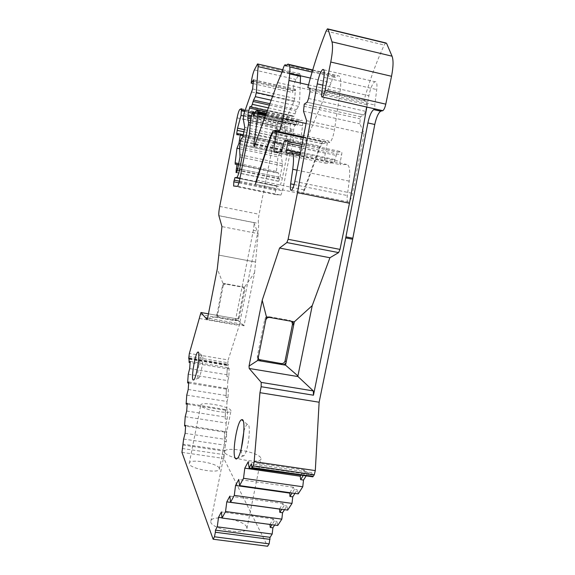 <?xml version="1.0" encoding="UTF-8"?>
<svg xmlns="http://www.w3.org/2000/svg" width="575" height="575" viewBox="0 0 575 575"><rect width="100%" height="100%" fill="white"/><g stroke="black" fill="none" stroke-linecap="round" stroke-linejoin="round"><path stroke-width="0.43" stroke-dasharray="2.88 2.16" d="M243.901 431.171C245.115 427.081 246.287 424.832 247.408 424.415C251.519 422.395 248.328 451.849 243.958 455.709L242.197 455.58C241.55 454.358 241.248 452.022 241.292 448.558M198.052 378.019C196.427 375.878 200.071 355.501 202.077 355.515C204.369 354.286 201.157 376.115 198.742 378.062L198.052 378.019M260.719 457.743C257.701 451.756 224.43 446.071 224.739 451.627C223.193 457.369 261.517 464.916 261.021 458.771L260.719 457.743M223.05 286.242C223.502 284.74 224.502 284.057 226.047 284.179L242.686 287.22L244.519 288.686L244.67 290.188L239.028 318.579C238.575 320.067 237.583 320.757 236.052 320.642L219.427 317.723L217.472 315.977L223.05 286.242L222.439 285.761L222.935 283.252L244.468 287.191L243.972 289.692L243.822 288.197L241.996 286.738L225.429 283.705C223.883 283.583 222.892 284.266 222.439 285.761L216.89 315.366L218.795 317.098L235.434 320.023L238.359 317.961L237.863 320.447L244.044 325.63L254.581 272.744L244.468 287.191M207.546 318.464L216.344 316.667L216.84 314.166L217.422 314.769M216.344 316.667L218.795 317.098M235.434 320.023L237.863 320.447M206.993 319.441L244.044 325.63M274.649 525.083L276.999 521.424L277.725 525.492M284.524 509.68L286.875 506.014L287.68 510.111M294.953 493.408L297.297 489.756L298.188 493.868M305.986 476.201L308.315 472.564L309.3 476.682M309.515 476.352L311.902 472.664L312.153 476.308M385.768 42.917L384.215 45.044C376.474 61.777 369.747 80.22 364.04 100.359L366.8 101.473L366.929 104.686L365.571 111.327L363.953 114.986L360.388 116.718L359.835 123.783L364.176 133.386L352.468 193.365C351.447 198.066 350.197 200.955 348.716 202.026C347.286 202.35 346.811 200.193 347.307 195.55L349.197 181.118C350.369 170.545 349.535 164.989 346.703 164.45L340.508 164.687C340.026 164.507 339.962 163.437 340.314 161.46L341.636 154.934C341.988 152.964 341.924 151.901 341.442 151.75L337.388 152.131L333.787 162.818L325.773 163.214C324.357 162.667 324.207 159.318 325.306 153.173L327.369 142.995L322.216 143.692L320.146 147.214L303.047 194.098L255.429 184.331M303.377 137.411L322.819 141.63L319.98 146.129L304.038 189.894L303.047 194.098M322.819 141.63L328.253 140.889L329.655 142.643C331.653 140.925 333.263 136.634 334.492 129.77L340.041 92.122C341.478 80.802 340.723 75.347 337.784 75.771L335.29 77.481L334.298 76.195C333.256 76.913 332.221 79.134 331.193 82.865L325.924 93.552L299.625 156.17C299.108 156.292 298.957 155.336 299.173 153.302L301.135 137.058M264.982 117.465L302.507 125.709L301.156 136.929M302.507 125.709C302.903 122.058 302.666 120.233 301.81 120.254L299.791 120.757L297.412 125.659L296.247 121.634L294.867 124.301L293.638 129.612L293.056 143.139L289.627 155.257L282.49 190.914L280.88 195.105L275.662 194.609C275.209 194.3 275.209 192.884 275.669 190.354L276.934 186.235L279.234 186.286C280.348 185.402 281.412 182.606 282.433 177.919L291.194 134.076L291.345 131.812L290.088 127.384L290.389 121.62L292.387 115.776L293.796 116.502L295.083 113.807L296.47 109.602L298.547 106.332L299.589 102.257L300.272 83.03M300.517 75.799L299.668 73.672L295.974 79.458C294.529 82.254 293.473 86.02 292.812 90.757L292.61 92.51L295.406 89.319L294.716 98.418L293.94 101.459L286.034 119.356L285.042 122.741L284.452 128.017L286.745 136.519L284.855 146L282.936 147.631L282.023 150.147L281.168 155.681L282.426 163.681L282.246 165.859L279.68 178.717L278.731 181.211L277.998 181.204L278.329 177.014C278.782 174.484 278.782 173.097 278.329 172.845L276.561 172.859L276.402 171.443L277.955 156.903L280.169 152.217L281.484 144.066L281.312 142.708L277.071 143.391L276.92 142.068L277.689 136.85L281.448 124.257L281.657 117.566L279.637 118.155C278.58 119.061 277.553 121.835 276.553 126.486L259.109 214.267C258.297 218.586 258.089 221.648 258.498 223.452C258.843 224.969 258.671 227.549 257.981 231.2L239.243 325.45L228.16 359.921L189.362 353.438M188.729 358.132L227.599 364.586L228.16 359.921M227.599 364.586L227.829 365.607L228.462 364.363L228.282 368.884L190.102 362.573M188.248 374.224L227.815 380.657L228.828 376.97L229.173 368.237L228.282 368.884M227.815 380.657L227.477 389.311L188.658 383.065M186.76 395.104L226.996 401.479L228.023 397.763L228.376 388.736L227.477 389.311M226.996 401.479L226.643 410.421L187.17 404.239M185.222 416.702L226.14 422.999L227.19 419.261L227.549 409.932L226.643 410.421M226.14 422.999L225.781 432.242L185.624 426.147M183.626 439.048L225.263 445.251L226.327 441.499L226.701 431.847L225.781 432.242M225.263 445.251L223.826 458.476L267.598 546.25M189.419 357.873L228.462 364.363M225.062 450.39L183.26 444.202M311.902 472.664L251.368 463.831M291.762 321.418L289.973 320.426L268.626 316.631C266.635 316.48 265.341 317.378 264.752 319.319L257.356 356.191L257.42 357.743L258.721 359.504M200.862 405.591L200.754 405.116C200.409 401.185 228.8 406.087 230.805 410.277L230.978 410.866C231.545 414.863 202.22 409.745 200.862 405.591M366.828 107.072L368.884 95.716C370.422 88.306 372.413 83.634 374.85 81.7C376.711 81.154 377.337 83.77 376.733 89.563L374.756 105.017L375.037 108.934M327.369 142.995L303.305 137.77M277.617 129.878L328.253 140.889M200.294 314.554L235.383 320.713L253.331 230.295C253.999 226.737 254.193 224.185 253.891 222.633L218.888 215.74M199.518 318.507L239.243 325.45M307.805 87.537L364.04 100.359M304.24 104.125L360.388 116.718M306.604 120.671L364.176 133.386M285.746 66.01L289.8 66.952M312.074 72.105L335.29 77.481M282.268 71.602L289.8 73.334M310.371 78.071L331.193 82.865M250.333 121.893L293.494 131.301M246.301 146.043L289.627 155.257M250.714 118.773L290.088 127.384M253.309 83.627L292.61 92.51M244.763 127.427L286.745 136.519M242.88 137.001L284.855 146M239.732 148.81L277.955 156.903M243.527 115.949L281.448 124.257M181.952 452.353L223.826 458.476M246.697 527.052C244.001 519.592 210.831 514.208 210.838 521.266C208.969 528.669 247.099 536.137 246.941 528.346L246.697 527.052M219.248 468.215C217.465 462.976 189.146 458.311 189.276 463.306C187.874 468.424 219.65 474.375 219.391 468.956L219.248 468.215M243.872 325.888L236.217 318.723L208.459 313.835M253.891 222.633L258.161 233.644L221.95 226.593M254.581 272.744L255.559 262.035L218.809 255.106L255.559 262.035L258.161 233.644M235.383 320.713L236.217 318.723M300.725 475.439L304.168 469.983L305.418 472.14L308.315 472.564M304.168 469.983L248.206 461.797M289.829 492.689L293.286 487.212L294.472 489.354L297.297 489.756M293.286 487.212L238.769 479.449M279.529 508.99L282.993 503.506L284.122 505.633L286.875 506.014M282.993 503.506L229.849 496.139M269.927 524.45L273.24 518.945L274.311 521.058L276.999 521.424M273.24 518.945L221.404 511.944M222 517.816L269.905 524.227M274.311 521.058L271.982 524.731M284.122 505.633L281.786 509.299M294.472 489.354L292.15 493.012M305.418 472.14L303.104 475.784M185.682 425.335L226.701 431.847M226.327 441.499L224.3 441.198L224.609 431.257M185.114 433.342L224.286 439.228M187.234 403.298L227.549 409.932M227.19 419.261L225.199 418.952L225.493 409.292M186.688 411.032L225.184 416.997M188.737 381.994L228.376 388.736M228.023 397.763L226.061 397.454L226.356 388.053M188.212 389.469L226.054 395.507M190.188 361.387L227.182 367.511L227.254 367.921L229.173 368.237M228.828 376.97L226.902 376.654L227.182 367.511M189.678 368.618L226.895 374.72M227.254 367.921L226.902 376.654M226.428 388.427L226.061 397.454M225.572 409.623L225.199 418.952M224.688 431.537L224.3 441.198M222.935 283.252L217.285 268.906M239.028 318.579L238.359 317.961L243.972 289.692L244.67 290.188M241.694 169.46L282.433 177.919M250.204 125.17L291.194 134.076M237.468 169.97L279.68 178.717M240.019 156.982L282.246 165.859M322.812 85.157L368.884 95.716M294.141 184.568L347.307 195.55M294.874 181.42L352.468 193.365M239.214 182.045L282.49 190.914M237.662 186.35L280.758 195.133M233.637 186.041L275.662 194.609M239.042 182.864L275.669 190.354M239.387 181.183L276 188.693M276.934 186.235L239.89 178.617L276.999 186.221M239.947 178.308L279.012 186.343M236.562 172.522L278.667 181.226M236.03 172.529L277.998 181.204M237.403 170.272L277.998 178.681M237.741 168.59L278.329 177.014M219.722 206.432L259.109 214.267M237.072 117.868L276.553 126.486M283.209 144.131L325.306 153.173M306.058 123.51L334.492 129.77M308.495 84.913L340.041 92.122M297.045 170.171L349.197 181.118M253.331 230.295L257.981 231.2M218.874 215.654L258.498 223.452M323.897 77.366L376.733 89.563M321.727 92.949L374.756 105.017M326.133 31.05L384.215 45.044M309.968 88.521L366.8 101.473M309.947 91.734L366.929 104.686M308.595 98.469L365.571 111.327M307.158 102.213L363.953 114.986L307.158 102.213M303.816 106.224L359.964 118.788M303.521 111.241L359.835 123.783M291.41 152.655L291.999 152.778M300.071 154.502L346.703 164.45M286.458 153.173L340.508 164.687M300.38 152.928L340.314 161.46M301.652 146.33L341.636 154.934M287.716 140.149L341.442 151.75M284.546 140.681L288.003 141.428M302.019 144.447L337.489 152.095M283.231 144.023L336.008 155.365M282.375 148.336L335.139 159.62M281.074 151.635L333.673 162.847M274.757 152.368L325.773 163.214M287.802 64.177L289.067 64.465M312.714 69.956L337.784 75.771M277.639 82.563L325.924 93.552M254.969 145.087L300.502 154.804M255.379 143.944L299.173 153.302M257.384 110.45L301.81 120.254M255.789 111.032L257.967 111.514M266.462 113.383L299.827 120.743M255.322 111.866L258.002 112.456M266.153 114.253L299.287 121.555M254.1 115.259L297.915 124.876M253.855 115.827L297.146 125.321M254.919 112.995L257.959 113.663M265.743 115.381L296.678 122.188M252.202 113.433L295.428 122.935M251.699 114.827L294.867 124.301M250.513 120.189L293.638 129.612M249.974 130.985L293.502 140.386M249.514 133.752L293.056 143.139M250.298 122.87L291.345 131.812M251.297 116.136L289.929 124.603M252.274 113.239L290.389 121.62M266.994 111.931L291.626 117.372M250.161 106.411L292.502 115.783M251.009 107.079L293.602 116.502M268.453 107.899L295.083 113.807M269.467 105.117L295.909 110.997M269.977 103.701L296.47 109.602M271.235 100.222L298.547 106.332M272.687 96.219L299.589 102.257M282.009 72.119L289.757 73.902M256.853 64.939L298.856 74.613M254.373 69.92L295.974 79.458M251.404 81.37L292.812 90.757M253.676 79.968L295.291 89.413M253.632 81.176L295.607 90.692M252.612 88.938L294.716 98.418M251.872 92.022L293.94 101.459M244.885 110.299L286.034 119.356M243.958 113.728L285.042 122.741M243.627 115.403L284.711 124.401M243.283 119.032L284.452 128.017M241.292 138.719L282.936 147.631M240.472 141.27L282.023 150.147M239.797 144.713L281.348 153.554M239.567 146.855L281.168 155.681M240.249 154.797L282.426 163.681M236.627 164.155L278.329 172.845M235.225 164.249L236.835 164.587M238.46 164.924L276.561 172.859M238.726 163.58L276.402 171.443M239.998 143.664L280.169 152.217M240.638 140.516L280.945 149.126M243.11 135.829L281.484 144.066M240.199 133.874L281.312 142.708M236.807 134.744L277.071 143.391M239.552 134.04L240.343 134.205M243.304 134.845L276.92 142.068M243.901 131.804L277.251 138.999M244.325 129.641L277.689 136.85M244.497 111.457L281.937 119.686M241.478 108.718L281.657 117.566M239.912 109.365L241.708 109.76M244.828 110.443L279.716 118.127M188.859 356.263L227.671 362.724M189.355 358.793L228.081 365.226M182.907 445.028L224.667 451.202M182.232 448.486L223.977 454.624M251.325 466.045L311.959 474.871M242.01 324.149L207.611 318.126M322.417 143.628L272.866 132.89M320.146 147.214L270.911 136.591M256.781 180.162L304.038 189.894M271.249 135.599L319.98 146.129M257.356 356.191L258.34 357.212M289.973 320.426L291.137 321.245M268.626 316.631L269.675 317.436M264.752 319.319L265.779 320.138M226.047 284.179L225.429 283.705M219.427 317.723L218.838 317.105M236.052 320.642L235.391 320.016M242.686 287.22L241.996 286.738M291.532 190.282L348.716 202.026M237.763 186.314L280.88 195.105M239.969 178.214L279.234 186.286M236.612 172.507L278.731 181.211M303.463 136.958L329.655 142.643M323.747 69.819L374.85 81.7M327.455 28.829L327.98 28.958M284.46 140.717L287.996 141.479M302.004 144.498L337.388 152.131M281.161 151.599L333.787 162.818M287.5 64.357L289.247 64.759M312.642 70.186L337.41 75.929M285.006 64.774L285.502 64.889M286.551 65.133L334.298 76.195M254.215 146.496L299.625 156.17M255.76 111.047L257.967 111.536M266.455 113.404L299.791 120.757M253.668 116.064L297.412 125.659M255.07 112.571L257.981 113.21M265.894 114.95L296.247 121.634M250.204 106.447L292.387 115.776M267.447 110.673L293.796 116.502M257.535 63.962L257.916 64.048M282.756 69.776L299.668 73.672M253.632 79.832L295.406 89.319M239.854 109.394L241.708 109.803M244.813 110.486L279.637 118.155M189.319 359.217L227.829 365.607M322.216 143.692L272.701 132.962M303.348 137.54L322.575 141.709M246.941 528.346L261.021 458.771M210.838 521.266L224.739 451.627M219.391 468.956L230.978 410.866M189.276 463.306L200.754 405.116M202.077 355.515L198.512 352.554M198.742 378.062L193.789 379.967M247.408 424.415L243.139 420.929M243.958 455.709L237.324 458.455M257.42 357.743L258.405 358.778M200.955 312.527L236.109 318.708M217.472 315.977L216.89 315.366M244.519 288.686L243.822 288.197"/><path stroke-width="0.86" d="M241.292 448.558L243.901 431.171M286.86 242.564L288.111 239.286L340.012 249.399L338.625 252.605L286.86 242.564L279.558 248.048L262.207 300.279L266.441 316.861L294.342 321.813L312.239 305.591L297.915 375.921L285.552 365.154L286.213 361.912C285.631 363.824 284.366 364.723 282.411 364.629L285.552 365.154M266.441 316.861L265.779 320.138C266.376 318.183 267.677 317.285 269.675 317.436L291.137 321.245L293.494 323.121L293.681 325.069L294.342 321.813M303.305 137.77L276.834 132.02L272.701 132.962L270.911 136.591L255.429 184.331L256.385 180.076L270.818 135.506L273.067 130.963L277.617 129.878L278.667 131.567C280.334 129.756 281.786 125.379 283.044 118.443L288.959 80.45C290.555 69.029 290.167 63.609 287.802 64.177L285.746 66.01L285.006 64.774C284.151 65.543 283.231 67.821 282.268 71.602L277.639 82.563L254.215 146.496C253.798 146.639 253.719 145.691 253.97 143.649L257.722 115.877C258.182 112.197 258.067 110.386 257.384 110.45L255.76 111.047L253.668 116.064L252.907 112.089L251.699 114.827L250.513 120.189L249.514 133.752L246.301 146.043L239.214 182.045L237.763 186.314L233.637 186.041L233.817 181.793L234.981 177.61L236.814 177.56C237.734 176.626 238.69 173.787 239.682 169.043L248.393 124.775L248.601 122.504L247.782 118.134L248.256 112.355L250.068 106.418L251.167 107.072L252.296 104.319L253.561 100.05L255.343 96.672L256.335 92.553L258.096 66.621C258.211 64.587 258.031 63.703 257.535 63.962L254.373 69.92C253.108 72.788 252.123 76.604 251.404 81.37L251.174 83.138L253.525 79.81L252.612 88.938L243.958 113.728L243.283 119.032L244.763 127.427L242.88 137.001L241.292 138.719L240.472 141.27L239.567 146.855L240.019 156.982L237.468 169.97L236.612 172.507L236.03 172.529L236.462 168.324C236.922 165.772 236.979 164.378 236.627 164.155L235.225 164.249L235.153 162.833L236.965 148.221L238.912 143.434L240.285 135.218L240.199 133.874L236.807 134.744L236.735 133.429L237.554 128.175L241.047 115.41L241.478 108.718L239.854 109.394C238.977 110.35 238.05 113.174 237.072 117.868L219.722 206.432C218.903 210.788 218.622 213.864 218.874 215.654L221.95 226.593L218.809 255.106L217.285 268.906L207.546 318.464L206.993 319.441L200.955 312.527L189.362 353.438L188.729 358.132L188.866 359.138L189.355 358.793M213.131 539.221L214.461 536.784L269.15 543.871L267.598 546.25L213.131 539.221L181.952 452.353L183.626 439.048L185.114 433.342L185.682 425.335L184.553 425.982L185.222 416.702L186.688 411.032L187.234 403.298L186.12 404.081L186.76 395.104L188.212 389.469L188.737 381.994L187.63 382.9L188.248 374.224L189.678 368.618L190.188 361.387L189.096 362.408L189.082 358.75M269.15 543.871L270.07 537.323L272.183 534.06L272.909 527.8L274.649 525.083M309.515 476.352L249.133 467.957L248.206 461.797L244.799 468.172L243.52 478.321L302.773 486.773L298.188 493.868L239.581 485.595L238.769 479.449L235.549 485.48L234.284 495.391L292.014 503.405L287.68 510.111L230.561 502.27L229.849 496.139L226.802 501.846L225.544 511.527L222.022 518.046L277.725 525.492L281.836 519.139L282.562 512.742L284.524 509.68M292.014 503.405L292.747 496.857L294.953 493.408M302.773 486.773L303.499 480.075L305.986 476.201M312.153 476.308L312.807 476.833L314.273 474.77L253.173 465.872L254.164 461.646L259.95 392.682L319.132 402.227L315.301 470.609L314.273 474.77M352.64 239.257L352.842 238.215L345.927 236.85L345.726 237.892L352.64 239.257L319.132 402.227M352.842 238.215L374.785 124.48L367.885 122.935L345.927 236.85M367.885 122.935C369.416 115.855 371.364 111.428 373.707 109.638L380.686 111.212C378.293 112.987 376.323 117.415 374.785 124.48M381.045 111.09L382.799 110.688C383.971 109.847 384.97 107.669 385.782 104.154L391.525 76.281C393.35 66.887 393.53 60.195 392.049 56.185L386.551 43.305L385.768 42.917L327.98 28.958M289.757 73.902L300.509 76.374L300.272 83.03M300.509 76.374L300.517 75.799M190.102 362.573L189.096 362.408M188.658 383.065L187.63 382.9M187.17 404.239L186.12 404.081M185.624 426.147L184.553 425.982M225.544 511.527L281.836 519.139M234.284 495.391L230.561 502.27M243.52 478.321L239.581 485.595M253.173 465.872L251.922 467.993L251.368 463.831L249.133 467.957M258.721 359.504L281.24 363.558C283.209 363.688 284.488 362.796 285.078 360.87L292.502 324.235L291.762 321.418M288.111 239.286L297.498 192.589L349.471 203.248L366.828 107.072M297.498 192.589L317.242 83.885L322.812 85.157M340.012 249.399L349.471 203.248M276.834 132.02L274.785 142.32C273.664 148.53 273.657 151.879 274.757 152.368L281.161 151.599L284.46 140.717L287.716 140.149C288.089 140.278 288.104 141.342 287.744 143.34L286.429 149.946C286.07 151.944 286.077 153.015 286.458 153.173L291.41 152.655C293.652 153.065 294.098 158.607 292.747 169.273L290.662 183.849C290.088 188.521 290.375 190.67 291.532 190.282C292.754 189.139 293.875 186.185 294.874 181.42L306.604 120.671L303.521 111.241L304.24 104.125L307.158 102.213L308.595 98.469L309.947 91.734L309.968 88.521L307.805 87.537C313.167 67.059 319.276 48.228 326.133 31.05L327.455 28.829L328.073 29.181L331.969 41.831L392.049 56.185M214.461 536.784L215.366 532.242L270.063 539.386M222.022 518.046L221.404 511.944L218.514 517.349L217.271 526.822L215.46 530.164L215.366 532.242M345.726 237.892L313.454 395.219L261.151 386.716L259.95 392.682M261.151 386.716L261.208 382.397L249.205 368.467L249.033 366.11L262.207 300.279M331.969 41.831C332.997 45.777 332.594 52.505 330.754 62.028L325.062 90.297C324.271 93.862 323.387 96.097 322.41 97.003C321.59 97.326 321.36 95.975 321.727 92.949L323.897 77.366C324.595 71.523 324.171 68.921 322.632 69.561C320.562 71.609 318.766 76.382 317.242 83.885M192.963 379.902C191.044 377.214 195.536 352.13 197.944 352.087C200.718 350.484 196.708 377.588 193.789 379.967L192.963 379.902M235.218 458.261C231.775 453.021 237.317 420.124 241.68 419.743C246.653 417.083 242.614 453.704 237.324 458.455L236.16 459.073L235.218 458.261M375.037 108.934L382.612 110.752M289.8 66.952L312.074 72.105M289.8 73.334L310.371 78.071M247.782 118.134L250.714 118.773M251.174 83.138L253.309 83.627M236.965 148.221L239.732 148.81M241.047 115.41L243.527 115.949M215.46 530.164L270.07 537.323M338.625 252.605L329.921 257.744L312.239 305.591M261.208 382.397L313.332 390.921L298.001 376.567L297.915 375.921M313.332 390.921L313.454 395.219M374.066 109.502L375.59 109.164M298.001 376.567L249.205 368.467M260.863 361.007L258.405 358.778L258.34 357.212L257.686 360.475L282.411 364.629M257.686 360.475L249.033 366.11M329.921 257.744L279.558 248.048M217.271 526.822L272.183 534.06M303.499 480.075L300.639 479.665L300.236 476.208L300.725 475.439M244.799 468.172L300.236 476.208M292.747 496.857L289.951 496.469L289.829 492.689M235.549 485.48L289.57 493.091M282.562 512.742L279.838 512.368L279.529 508.99M226.802 501.846L279.472 509.076M272.909 527.8L270.25 527.447L269.927 524.45M218.514 517.349L222 517.816M271.982 524.731L270.25 527.447M281.786 509.299L279.838 512.368M292.15 493.012L289.951 496.469M303.104 475.784L300.639 479.665M292.502 324.235L293.681 325.069L286.213 361.912L285.078 360.87M265.779 320.138L258.34 357.212M239.682 169.043L241.694 169.46M248.393 124.775L250.204 125.17M290.662 183.849L294.141 184.568M233.817 181.793L239.042 182.864M234.147 180.112L239.387 181.183M235.038 177.596L239.89 178.595L234.981 177.61M236.634 177.625L239.947 178.308M236.131 170.006L237.403 170.272M236.462 168.324L237.741 168.59M274.785 142.32L283.209 144.131M273.262 130.87L303.377 137.411M283.044 118.443L306.058 123.51M288.959 80.45L308.495 84.913M292.747 169.273L297.045 170.171M325.062 90.297L385.782 104.154M330.754 62.028L391.525 76.281M328.073 29.181L386.551 43.305M291.999 152.778L300.071 154.502M286.429 149.946L300.38 152.928M287.744 143.34L301.652 146.33M288.003 141.428L302.019 144.447M289.067 64.465L312.714 69.956M253.97 143.649L255.379 143.944M257.722 115.877L264.982 117.465M257.967 111.514L266.462 113.383M258.002 112.456L266.153 114.253M253.474 115.74L253.855 115.827M253.23 112.628L254.919 112.995M257.959 113.663L265.743 115.381M248.601 122.504L250.298 122.87M247.768 115.359L251.297 116.136M248.256 112.355L252.274 113.239M249.406 108.05L266.994 111.931M252.296 104.319L268.453 107.899M253.057 101.466L269.467 105.117M253.561 100.05L269.977 103.701M255.343 96.672L271.235 100.222M256.335 92.553L272.687 96.219M258.096 66.621L282.009 72.119M236.835 164.587L238.46 164.924M235.153 162.833L238.726 163.58M238.912 143.434L239.998 143.664M239.653 140.3L240.638 140.516M240.285 135.218L243.11 135.829M236.735 133.429L239.552 134.04M240.343 134.205L243.304 134.845M237.123 130.345L243.901 131.804M237.554 128.175L244.325 129.641M241.615 110.824L244.497 111.457M241.708 109.76L244.828 110.443M252.231 467.604L313.174 476.452M254.164 461.646L315.301 470.609M207.611 318.126L205.548 317.767M208.459 313.835L201.042 312.534M256.385 180.076L256.781 180.162M270.818 135.506L271.249 135.599M282.354 364.622L281.24 363.558M259.922 359.972L260.921 361.014M236.814 177.56L239.969 178.214M278.667 131.567L303.463 136.958M322.632 69.561L323.747 69.819M322.41 97.003L382.799 110.688M287.996 141.479L302.004 144.498M289.247 64.759L312.642 70.186M285.502 64.889L286.551 65.133M257.967 111.536L266.455 113.404M253.115 112.139L255.07 112.571M257.981 113.21L265.894 114.95M251.167 107.072L267.447 110.673M257.916 64.048L282.756 69.776M241.708 109.803L244.813 110.486M188.866 359.138L189.319 359.217M251.922 467.993L312.807 476.833M273.067 130.963L303.348 137.54M198.512 352.554L197.944 352.087M243.139 420.929L241.68 419.743M373.707 109.638L380.686 111.212M292.316 322.295L293.494 323.121"/></g></svg>

